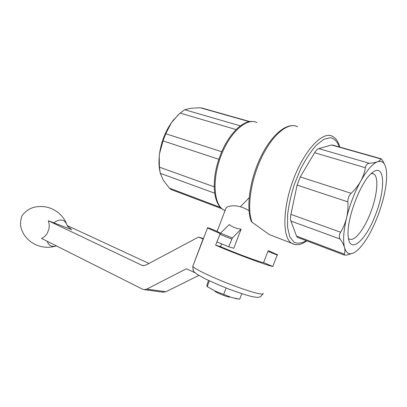 <?xml version="1.0" encoding="UTF-8"?>
<svg xmlns="http://www.w3.org/2000/svg" width="407" height="407" viewBox="0 0 407 407"><rect width="100%" height="100%" fill="white"/><g stroke="black" fill="none" stroke-linecap="round" stroke-linejoin="round"><path stroke-width="0.61" d="M195.309 272.868L186.35 268.773L146.795 289.118L144.271 289.662L142.552 289.189L41.534 238.416C43.763 237.439 45.66 235.755 47.232 233.369L48.947 228.907C49.41 225.971 49.196 223.26 48.311 220.762L53.739 222.817C60.628 218.162 65.181 219.261 67.394 226.114L71.698 229.67L53.739 222.817M48.311 220.762L141.763 265.247L143.951 265.664M148.982 263.471L67.277 225.59M263.039 293.284C264.967 295.894 250.32 292.053 230.932 284.6C211.564 277.177 193.966 268.64 192.796 266.32L203.083 238.975L198.519 237.072L203.464 238.543M203.083 238.975L203.368 238.782M141.763 265.247L143.193 265.649L145.96 265.079L198.519 237.072M162.841 292.165L165.919 291.738L198.886 275.417M272.817 266.448C268.651 266.092 234.473 253.419 215.639 245.192L220.523 246.606C234.259 252.696 261.503 262.81 263.599 262.622L272.817 266.448L277.198 255.052L277.778 254.924L268.289 250.62M215.639 245.192L216.906 241.9M219.983 233.888L220.111 233.552L207.529 227.956C207.015 227.599 207.55 227.655 209.132 228.124L217.119 231.339M192.832 270.1L193.213 270.177M217.089 231.415L220.441 233.216M263.599 262.622L267.938 251.328L277.198 255.052M269.373 234.6L252.04 222.232C246.667 208.694 250.636 180.092 261.782 157.122C272.883 134.081 288.497 121.703 297.593 126.755C287.449 121.647 271.978 134.056 260.953 156.583C249.918 179.136 245.777 207.29 251.277 221.408L252.04 222.232M248.998 210.694C238.558 203.983 228.241 205.24 226.058 208.053L225.468 209.463M298.077 237.561L297.405 237.306L296.561 236.116L290.903 221.052C290.339 219.465 290.349 217.241 290.929 214.387L297.1 185.114L300.239 176.948L314.606 152.742C316.025 150.407 317.399 149.028 318.732 148.611L331.573 144.989L332.845 145.106L380.993 158.745M384.473 164.219L382.855 161.004L381.318 158.862L380.82 158.949C380.514 160.053 379.41 160.984 377.503 161.742C375.513 162.474 372.771 162.988 369.281 163.273C367.211 163.548 365.913 165.028 365.374 167.72C364.647 172.283 363.09 176.76 360.714 181.146C358.252 185.511 355.067 189.565 351.155 193.31C348.87 195.655 347.771 198.504 347.868 201.857C348.209 207.407 347.771 212.78 346.561 217.974C345.268 223.143 343.279 227.895 340.588 232.219C339.082 234.849 338.934 237.128 340.16 239.046C342.348 242.15 343.803 244.989 344.515 247.568C345.156 250.117 345.065 252.299 344.246 254.116L344.347 255.036L346.678 255.128L353.459 252.981M354.879 252.198L354.879 252.198C349.832 255.301 346.377 253.754 344.515 247.568C342.847 240.898 343.528 231.034 346.561 217.974C349.847 204.711 354.568 192.435 360.714 181.146C366.885 170.253 372.481 163.787 377.503 161.742C382.341 160.185 385.281 163.065 386.324 170.385L386.324 170.385M386.355 170.619C387.179 178.118 386.116 187.652 383.165 199.221C380.087 210.933 375.88 221.866 370.553 232.026C365.216 242.002 360.022 248.708 354.975 252.137M375.529 214.703C366.015 240.557 349.465 255.179 348.199 236.213C346.082 219.398 361.38 179.66 372.792 172.314C385.007 162.81 385.694 189.362 375.529 214.703M225.076 210.623L223.463 209.809C212.876 204.095 211.131 179.731 219.729 156.787L220.772 154.065C228.902 133.516 243.345 119.48 253.907 121.632M159.987 171.734C159 167.272 158.735 162.291 159.193 156.781L159.554 153.546C161.238 142.14 165.166 131.904 171.342 122.828L178.312 114.794M221.988 208.786L170.981 189.494L169.358 188.11L163.288 180.245L160.292 173.336L159.412 167.16L159.213 156.848L159.554 153.546L163.019 140.888L165.761 133.74L171.342 122.828L173.331 120.187L180.164 113.085L184.702 109.727L190.924 108.247L200.203 107.748L202.233 108.13M220.523 246.606L221.586 243.834M241.097 229.177C236.177 228.546 232.239 227.004 229.278 224.557L220.502 233.155L216.885 241.89L228.734 246.79L233.76 248.275L241.097 229.177L232.382 237.947L228.734 246.79M241.804 293.666L239.657 299.252L231.491 297.446L215.145 291.076L207.214 286.614L206.904 286.08L207.102 284.264L208.562 280.459M207.214 286.614L209.422 280.861M223.728 294.256L226.134 287.983M214.642 290.842L214.881 291.254C216.544 292.938 229.406 297.878 229.843 296.998L229.95 296.952M207.29 286.66L215.145 291.076L231.491 297.446L237.836 298.962M371.403 173.458L373.819 173.977C379.034 177.081 377.213 195.767 370.574 212.688C364.133 229.792 353.795 242.679 348.88 238.761L348.473 238.416M294.353 244.414L291.524 243.157C282.163 237.306 282.524 207.56 293.813 178.403C304.996 149.181 323.25 130.581 332.621 136.406C336.019 138.288 338.39 141.84 339.738 147.059M249.109 197.741L240.43 206.771M225.142 210.444L223.463 209.809C213.604 204.182 211.955 179.177 221.123 155.55C230.174 131.858 247.085 117.206 257.021 122.629M344.246 254.116L296.561 236.116M340.16 239.046L290.903 221.052M340.588 232.219L290.929 214.387M347.868 201.857L297.1 185.114M351.155 193.31L300.239 176.948M365.374 167.72L314.606 152.742M369.281 163.273L318.732 148.611M380.82 158.949L331.573 144.989M306.349 240.69C301.719 243.305 297.598 243.824 293.996 242.246L289.815 236.838L287.586 227.472L287.612 214.769C288.782 204.945 291.097 194.627 294.556 183.822L300.91 168.462C305.845 158.989 311.004 151.216 316.387 145.146L324.033 139.194L330.718 137.647C334.534 138.756 337.423 141.86 339.377 146.958M249.359 121.683L200.203 107.748M240.359 125.875L184.702 109.727M236.085 129.584L180.164 113.085M221.749 151.73L165.761 133.74M218.849 159.305L163.019 140.888M214.194 186.833L159.412 167.16M214.677 193.208L160.292 173.336M220.523 207.422L169.358 188.11M231.7 239.062L219.816 234.259M232.382 237.947L220.502 233.155M146.795 289.118L165.919 291.738M47.232 233.369L48.947 228.907M56.446 245.909C51.918 247.242 48.83 245.686 47.176 241.249M262.795 294.042C260.358 297.258 260.399 296.718 258.745 297.263C257.672 297.497 255.158 297.217 251.205 296.413C245.686 294.948 238.548 292.613 229.797 289.402C220.981 285.958 212.851 282.473 205.398 278.932L197.364 274.445L194.877 272.461C193.717 272.044 193.02 269.994 192.796 266.32L207.529 227.956M306.776 240.852C301.149 245.029 296.067 245.797 291.524 243.157L269.368 234.61M344.337 255.057L297.405 237.306M249.867 121.601L202.243 108.109M217.028 231.578L226.063 208.053M214.881 291.254L214.718 290.878M212.011 289.56L211.742 289.352M235.444 298.555L236.263 298.667M373.819 173.977L371.962 173.423M144.276 289.662L163.426 292.246M66.275 223.102C63.075 216.066 57.728 211.091 50.239 208.175C46.373 206.67 41.799 206.207 36.518 206.787C30.505 207.718 25.631 210.77 21.892 215.939C18.905 225.804 21.505 229.456 23.514 233.776C25.458 236.935 27.946 239.662 30.978 241.951C38.782 247.247 47.192 248.596 56.222 245.986"/></g></svg>
